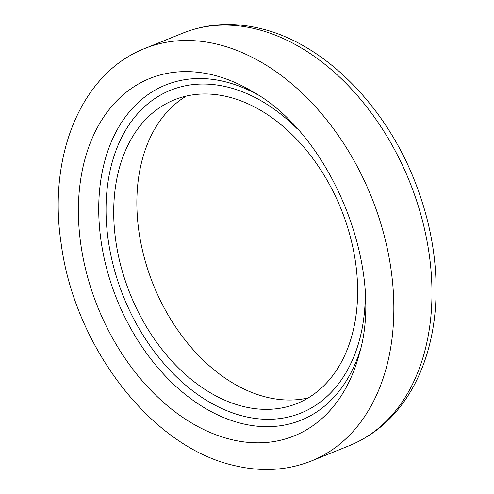 <?xml version="1.0" encoding="UTF-8"?>
<svg xmlns="http://www.w3.org/2000/svg" width="494" height="494" viewBox="0 0 494 494"><rect width="100%" height="100%" fill="white"/><g stroke="black" fill="none" stroke-linecap="round" stroke-linejoin="round"><path stroke-width="0.74" d="M357.384 281.284A163.761 113.713 -112 0 0 174.382 99.813A163.761 113.713 -112 0 0 113.96 222.059A163.761 113.713 -112 0 0 296.962 403.53A163.761 113.713 -112 0 0 357.384 281.284M186.324 96.058A163.761 113.713 -112 0 0 137.11 212.716A163.761 113.713 -112 0 0 308.17 397.942M349.561 445.569C377.348 434.016 398.961 413.737 414.404 384.74C426.266 362.071 433.281 336.34 435.455 307.546C438.376 264.623 431.077 221.491 413.564 178.155C383.406 103.271 322.854 43.095 260.295 28.485C233.088 21.927 207.344 23.446 183.064 33.042A222.43 154.449 68 0 1 255.651 28.905A222.43 154.449 68 0 1 431.633 279.53A222.43 154.449 68 0 1 349.561 445.569L311.43 460.958A222.43 154.449 68 0 0 393.502 294.918A222.43 154.449 68 0 0 217.527 44.293A222.43 154.449 68 0 0 144.933 48.431C81.207 73.112 47.708 155.696 61.102 243.221C74.341 346.35 151.3 447.089 234.199 465.515C261.406 472.073 287.15 470.554 311.43 460.958M231.167 439.524A192.734 133.831 68 0 1 78.688 222.362A192.734 133.831 68 0 1 212.698 74.909A192.734 133.831 68 0 1 252.607 91.612C331.474 135.035 385.592 269.131 358.965 355.13A192.734 133.831 68 0 1 231.167 439.524M360.342 349.678A180.755 125.513 68 0 1 242.011 423.586A180.755 125.513 68 0 1 99.004 219.923A180.755 125.513 68 0 1 224.69 81.627A180.755 125.513 68 0 1 257.386 94.582M365.27 297.981A174.067 120.869 68 0 1 244.011 416.325A174.067 120.869 68 0 1 106.296 220.194A174.067 120.869 68 0 1 227.333 87.018A174.067 120.869 68 0 1 296.82 128.378M183.064 33.042L144.933 48.431"/></g></svg>
